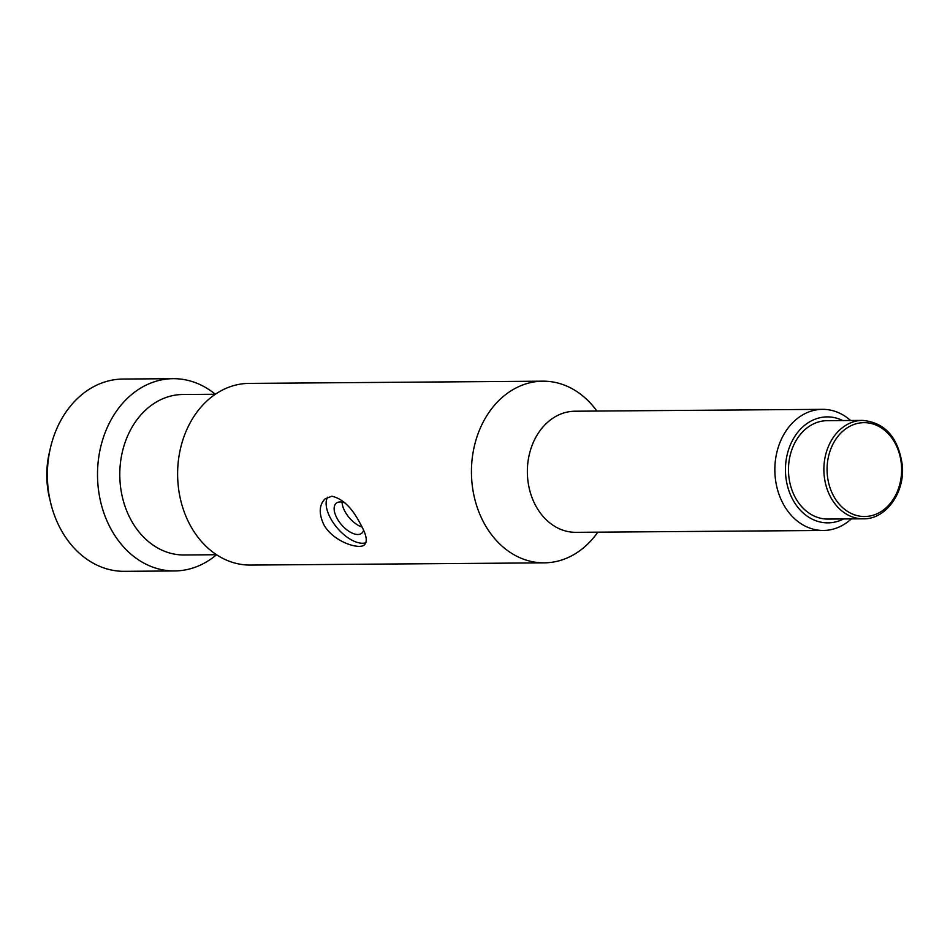 <?xml version="1.0" encoding="UTF-8"?>
<svg xmlns="http://www.w3.org/2000/svg" width="950" height="950" viewBox="0 0 950 950"><rect width="100%" height="100%" fill="white"/><g stroke="black" fill="none" stroke-linecap="round" stroke-linejoin="round"><path stroke-width="1.43" d="M862.588 420.399L827.165 420.672A49.21 39.081 89.6 0 0 792.882 446.987A49.21 39.081 89.6 0 0 795.304 497.539A49.21 39.081 89.6 0 0 827.901 519.068L863.324 518.807C885.424 519.496 904.911 493.264 902.357 465.548C898.415 437.582 885.151 422.536 862.588 420.399A49.21 39.081 89.6 0 0 828.293 446.714A49.21 39.081 89.6 0 0 830.716 497.277A49.21 39.081 89.6 0 0 863.324 518.807M842.781 420.553A52.986 42.085 89.6 0 0 794.556 436.798A52.986 42.085 89.6 0 0 792.822 499.676A52.986 42.085 89.6 0 0 843.529 518.961M850.594 420.494A60.562 48.094 89.6 0 0 822.474 409.343A60.562 48.094 89.6 0 0 780.283 441.738A60.562 48.094 89.6 0 0 783.263 503.963A60.562 48.094 89.6 0 0 823.389 530.468A60.562 48.094 89.6 0 0 851.342 518.902M822.474 409.343L574.987 411.219A60.562 48.094 89.6 0 0 532.796 443.603A60.562 48.094 89.6 0 0 535.776 505.839A60.562 48.094 89.6 0 0 575.902 532.332L823.389 530.468M596.885 411.053A90.844 72.141 89.6 0 0 542.889 381.176A90.844 72.141 89.6 0 0 479.596 429.768A90.844 72.141 89.6 0 0 484.061 523.106A90.844 72.141 89.6 0 0 544.267 562.851A90.844 72.141 89.6 0 0 597.799 532.166M360.454 524.044C352.201 507.906 342.677 498.631 331.859 496.221L325.185 498.798C319.152 504.711 318.642 513.214 323.653 524.317C332.619 541.512 359.444 550.288 364.574 544.694C367.733 541.251 366.356 534.363 360.454 524.044M542.889 381.176L249.066 383.396A90.844 72.141 89.6 0 0 185.773 431.989A90.844 72.141 89.6 0 0 190.249 525.326A90.844 72.141 89.6 0 0 250.444 565.072L544.267 562.851M215.341 394.25L182.911 394.499A80.239 63.721 89.6 0 0 126.991 437.416A80.239 63.721 89.6 0 0 130.946 519.864A80.239 63.721 89.6 0 0 184.122 554.978L216.553 554.729A96.14 76.356 89.6 0 1 174.586 570.95A96.14 76.356 89.6 0 1 110.877 528.877A96.14 76.356 89.6 0 1 106.139 430.101A96.14 76.356 89.6 0 1 173.126 378.67A96.14 76.356 89.6 0 1 215.306 394.25M174.586 570.95L124.438 571.33A96.14 76.356 -90.4 0 1 60.729 529.257A96.14 76.356 -90.4 0 1 56.002 430.481A96.14 76.356 -90.4 0 1 122.989 379.05L173.126 378.67M363.553 530.278A19.677 9.927 49.4 0 1 361.819 533.152A19.677 9.927 49.4 0 1 341.466 524.685A19.677 9.927 49.4 0 1 336.169 503.286A19.677 9.927 49.4 0 1 340.159 501.944A19.677 9.927 49.4 0 1 345.289 503.096M327.631 497.194A30.281 15.271 -130.6 0 0 337.012 527.713A30.281 15.271 -130.6 0 0 365.94 542.735M342.059 502.111A19.677 9.927 -130.6 0 0 362.021 527.036M49.792 450.799A79.479 63.127 89.6 0 0 50.172 500.697M833.589 495.983A46.93 37.276 89.6 0 0 897.964 489.998A46.93 37.276 89.6 0 0 861.46 422.786A46.93 37.276 89.6 0 0 833.589 495.983"/></g></svg>
